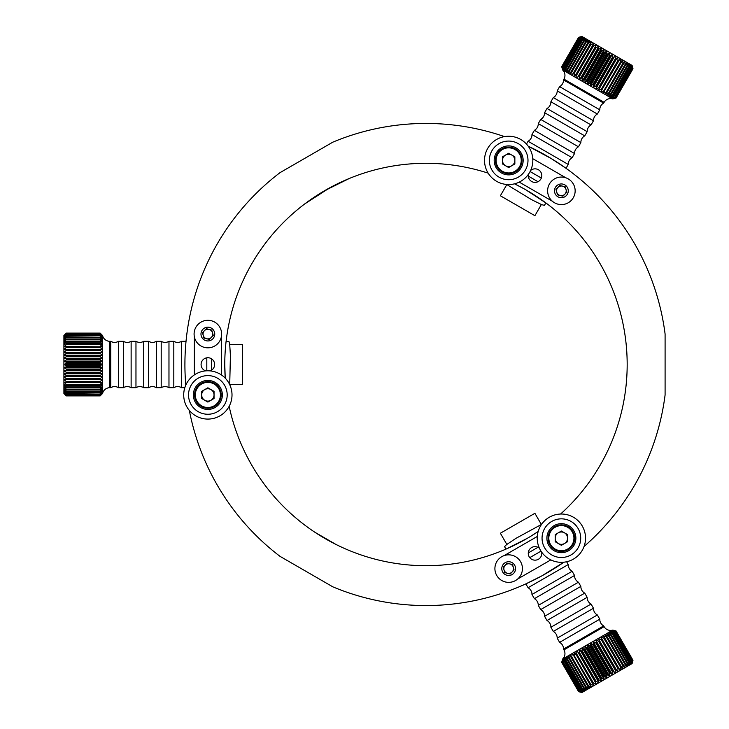 <?xml version="1.0" encoding="UTF-8"?>
<svg xmlns="http://www.w3.org/2000/svg" width="729" height="729" viewBox="0 0 729 729"><rect width="100%" height="100%" fill="white"/><g stroke="black" fill="none" stroke-linecap="round" stroke-linejoin="round"><path stroke-width="1.09" d="M303.246 205.068L304.285 204.266M314.919 196.73L304.804 203.874L329.818 187.763L349.264 178.496L324.633 190.688M336.014 544.472L315.092 532.389L336.014 544.472M560.592 514.027A201.204 201.204 0 0 0 627.177 364.5C627.004 374.779 627.004 374.779 627.177 364.5A201.204 201.204 0 0 0 514.519 183.826L523.358 188.437M541.547 524.388L515.986 538.33L506.555 544.618L504.614 546.604L505.817 549.174M506.655 184.464L531.505 199.628L541.665 204.658L544.353 205.341L545.985 203.008L525.937 189.886M224.769 364.5L225.234 378.151A201.204 201.204 0 0 1 224.769 364.5C226.227 334.584 226.227 334.584 224.769 364.5A201.204 201.204 0 0 1 488.157 173.147M506.227 549.001L527.204 538.376M529.746 536.872L538.166 531.514A201.204 201.204 0 0 1 229.161 406.317M504.514 136.605A241.053 241.053 0 0 0 332.788 142.182L280.027 172.645A241.053 241.053 0 0 0 185.795 385.103M189.33 410.427A241.053 241.053 0 0 0 280.027 556.355L332.788 586.818A241.053 241.053 0 0 0 563.9 562.196L541.729 575.937L525.855 583.883L528.088 587.738L568.246 564.556A7.49 7.49 0 0 0 572.128 571.281L574.552 575.473A7.49 7.49 0 0 0 578.434 582.207L580.858 586.398A7.49 7.49 0 0 0 584.749 593.133L587.164 597.324A7.49 7.49 0 0 0 591.055 604.049L593.47 608.25A7.49 7.49 0 0 0 597.361 614.975L599.785 619.176A7.49 7.49 0 0 0 603.667 625.901L604.113 626.676A7.49 7.49 0 0 0 612.779 630.093L616.078 630.977L612.925 630.166L615.969 631.05L632.881 660.328L632.116 663.399L632.991 660.264L616.078 630.977L632.991 660.264L632.107 663.563L581.906 692.55L578.607 691.666L581.76 692.477L578.717 691.602L582.052 692.313L579.145 691.356L582.635 691.967L580.184 690.755L583.51 691.466L580.922 690.327L584.658 690.8L582.252 689.561L586.061 689.989L583.865 688.632L584.439 688.294L587.72 689.042L585.733 687.547L589.597 687.957L587.829 686.335L588.558 685.916L591.675 686.754L590.144 685.005L590.937 684.549L593.935 685.451L592.641 683.565L593.479 683.073L596.349 684.057L595.292 682.034L596.176 681.524L598.883 682.59L598.062 680.43L598.983 679.902L601.516 681.068L600.924 678.781L601.872 678.234L604.213 679.519L603.849 677.086L604.797 676.539L606.938 677.943L606.792 675.391L607.74 674.844L609.663 676.366L609.726 673.696L610.665 673.159L612.36 674.808L612.615 672.029L613.526 671.5L614.984 673.295L615.422 670.407L616.306 669.896L617.527 671.828L618.11 668.857L618.948 668.375L619.942 670.434L620.661 667.381L621.445 666.926L622.202 669.131L623.031 666.014L623.76 665.595L624.279 667.928L625.209 664.757L625.865 664.383L626.156 666.844L627.15 663.636L627.733 663.299L627.806 665.887L629.337 662.369L629.218 665.076L630.676 661.604L630.366 664.42L631.414 661.176L631.232 663.909L632.453 660.574L631.824 663.572L632.881 660.328M584.066 546.477A241.053 241.053 0 0 0 665.094 394.963L665.094 334.037A241.053 241.053 0 0 0 528.215 146.201L551.206 158.53L566.023 168.299L568.246 164.444L528.088 141.262A7.49 7.49 0 0 0 531.97 134.528L534.393 130.336A7.49 7.49 0 0 0 538.275 123.611L540.699 119.41A7.49 7.49 0 0 0 544.581 112.685L547.005 108.484A7.49 7.49 0 0 0 550.887 101.759L553.311 97.568A7.49 7.49 0 0 0 557.193 90.833L559.617 86.642A7.49 7.49 0 0 0 563.508 79.908L563.954 79.133A7.49 7.49 0 0 0 562.578 69.92L561.694 66.621L562.569 69.756L561.804 66.685L578.717 37.398L581.76 36.523L578.607 37.334L561.704 66.621L578.607 37.334L581.906 36.45L632.107 65.437L632.991 68.736L632.116 65.601L632.881 68.672L631.824 65.428L632.453 68.426L631.232 65.091L631.414 67.824L630.366 64.58L630.676 67.396L629.218 63.924L629.337 66.631L627.806 63.113L627.733 65.701L627.15 65.364L626.156 62.156L625.865 64.617L625.209 64.243L624.279 61.072L623.76 63.405L623.031 62.986L622.202 59.869L621.445 62.074L620.661 61.619L619.942 58.566L618.948 60.625L618.11 60.142L617.527 57.172L616.306 59.104L615.422 58.593L614.984 55.705L613.526 57.5L612.615 56.971L612.36 54.192L610.665 55.841L609.726 55.304L609.663 52.634L607.74 54.156L606.792 53.609L606.938 51.057L604.797 52.461L603.849 51.914L604.213 49.481L601.872 50.766L600.924 50.219L601.516 47.932L598.983 49.098L598.062 48.57L598.883 46.41L596.176 47.476L595.292 46.966L596.349 44.943L593.479 45.927L592.641 45.435L593.935 43.549L590.937 44.451L590.144 43.995L591.675 42.246L588.558 43.084L587.829 42.665L589.597 41.043L585.733 41.453L587.72 39.958L584.439 40.706L583.865 40.368L586.061 39.011L582.252 39.439L584.658 38.2L580.922 38.673L583.51 37.534L580.184 38.245L582.635 37.033L579.145 37.644L582.052 36.687L578.717 37.398M184.92 364.5L184.947 360.755M627.177 364.5C627.004 354.212 627.004 354.212 627.177 364.5C627.004 354.212 627.004 354.212 627.177 364.5M229.717 384.639L230.419 355.542L229.699 344.225L228.942 341.555L226.108 341.309M321.726 192.41L316.195 195.882M205.633 370.888A6.761 6.761 0 0 1 207.865 357.739A6.761 6.761 0 0 1 210.098 370.888M221.388 336.634L221.388 374.925M194.333 374.925L194.333 336.634M229.735 344.562L242.648 344.562L242.648 384.438L229.735 384.438M206.808 357.821L206.808 370.806M168.973 387.691L168.973 341.309L173.812 341.309A7.49 7.49 0 0 0 181.585 341.309L181.585 387.691A7.49 7.49 0 0 0 173.812 387.691L168.973 387.691A7.49 7.49 0 0 0 161.2 387.691L156.352 387.691A7.49 7.49 0 0 0 148.588 387.691L143.741 387.691A7.49 7.49 0 0 0 135.968 387.691L131.129 387.691A7.49 7.49 0 0 0 123.356 387.691L118.517 387.691A7.49 7.49 0 0 0 110.744 387.691L109.842 387.691A7.49 7.49 0 0 0 102.552 393.487L100.137 395.902L102.415 393.578L100.137 395.774L66.321 395.774L64.043 393.578L66.321 395.902L100.137 395.893L66.321 395.902L63.906 393.487L63.906 335.513L66.321 333.098L64.043 335.422L66.321 333.226L64.043 335.768L66.321 333.718L64.043 336.443L66.321 334.575L64.043 337.445L66.321 335.777L64.043 338.775L66.321 337.317L64.043 340.397L66.321 339.176L64.043 342.311L66.321 341.327L64.043 344.471L66.321 343.76L66.321 344.598L64.043 346.876L66.321 346.43L66.321 347.332L64.043 349.492L66.321 349.309L66.321 350.284L64.043 352.271L66.321 352.371L66.321 353.392L64.043 355.205L66.321 355.57L66.321 356.627L64.043 358.24L66.321 358.878L66.321 359.962L64.043 361.356L66.321 362.249L66.321 363.352L64.043 364.5L66.321 365.648L66.321 366.751L64.043 367.644L66.321 369.038L66.321 370.122L64.043 370.76L66.321 372.373L66.321 373.43L64.043 373.795L66.321 375.608L66.321 376.629L64.043 376.729L66.321 378.716L66.321 379.691L64.043 379.508L66.321 381.668L66.321 382.57L64.043 382.124L66.321 384.402L66.321 385.24L64.043 384.529L66.321 386.917L66.321 387.673L64.043 386.689L66.321 389.158L66.321 389.824L64.043 388.603L66.321 391.118L66.321 391.683L64.043 390.225L66.321 392.767L64.043 391.555L66.321 394.079L64.043 392.557L66.321 395.774M168.973 341.309A7.49 7.49 0 0 1 161.2 341.309L161.2 387.691M143.741 387.691L143.741 341.309L148.588 341.309A7.49 7.49 0 0 0 156.352 341.309L156.352 387.691M143.741 341.309A7.49 7.49 0 0 1 135.968 341.309L135.968 387.691M118.517 387.691L118.517 341.309L123.356 341.309A7.49 7.49 0 0 0 131.129 341.309L131.129 387.691M118.517 341.309A7.49 7.49 0 0 1 110.744 341.309L110.744 387.691M102.552 393.487L102.552 335.513A7.49 7.49 0 0 0 109.842 341.309L110.744 341.309M102.552 335.513L100.137 333.098L66.321 333.107L100.137 333.098L102.415 335.422L100.137 333.226L66.321 333.344M66.321 333.718L100.137 333.718L102.415 335.768L100.137 333.344M100.137 333.718L66.321 333.955M66.321 334.575L100.137 334.575L102.415 336.443L100.137 333.955M100.137 334.575L66.321 334.921M66.321 335.777L100.137 335.777L102.415 337.445L100.137 334.921M100.137 335.777L66.321 336.233M66.321 337.317L100.137 337.317L102.415 338.775L100.137 336.233M100.137 337.317L100.137 337.882L66.321 337.882M66.321 339.176L100.137 339.176L102.415 340.397L100.137 337.882M100.137 339.176L100.137 339.842L66.321 339.842M66.321 341.327L100.137 341.327L102.415 342.311L100.137 339.842M100.137 341.327L100.137 342.083L66.321 342.083M66.321 343.76L100.137 343.76L102.415 344.471L100.137 342.083M100.137 343.76L100.137 344.598L66.321 344.598M66.321 346.43L102.415 346.876L100.137 344.598M100.137 346.43L100.137 347.332L66.321 347.332M66.321 349.309L102.415 349.492L100.137 347.332M100.137 349.309L100.137 350.284L66.321 350.284M66.321 352.371L102.415 352.271L100.137 350.284M100.137 352.371L100.137 353.392L66.321 353.392M66.321 355.57L100.137 355.57L102.415 355.205L100.137 353.392M100.137 355.57L100.137 356.627L66.321 356.627M66.321 358.878L100.137 358.878L102.415 358.24L100.137 356.627M100.137 358.878L100.137 359.962L66.321 359.962M66.321 362.249L100.137 362.249L102.415 361.356L100.137 359.962M100.137 362.249L100.137 363.352L66.321 363.352L64.043 364.5L102.415 364.5L100.137 363.352M66.321 365.648L100.137 365.648L102.415 364.5M100.137 365.648L100.137 366.751L66.321 366.751M66.321 369.038L100.137 369.038L102.415 367.644L100.137 366.751M100.137 369.038L100.137 370.122L66.321 370.122M66.321 372.373L100.137 372.373L102.415 370.76L100.137 370.122M100.137 372.373L100.137 373.43L66.321 373.43M66.321 375.608L100.137 375.608L102.415 373.795L100.137 373.43M100.137 375.608L100.137 376.629L66.321 376.629M66.321 378.716L100.137 378.716L102.415 376.729L100.137 376.629M100.137 378.716L100.137 379.691L66.321 379.691M66.321 381.668L100.137 381.668L102.415 379.508L100.137 379.691M100.137 381.668L100.137 382.57L66.321 382.57M66.321 384.402L100.137 384.402L102.415 382.124L100.137 382.57M100.137 384.402L100.137 385.24L66.321 385.24M66.321 386.917L100.137 386.917L102.415 384.529L100.137 385.24M100.137 386.917L100.137 387.673L66.321 387.673M66.321 389.158L100.137 389.158L102.415 386.689L100.137 387.673M100.137 389.158L100.137 389.824L66.321 389.824M66.321 391.118L100.137 391.118L102.415 388.603L100.137 389.824M100.137 391.118L100.137 391.683L66.321 391.683M66.321 392.767L100.137 392.767L102.415 390.225L100.137 391.683M100.137 392.767L66.321 393.223M66.321 394.079L100.137 394.079L102.415 391.555L100.137 393.223M100.137 394.079L66.321 394.425M66.321 395.045L100.137 395.045L102.415 392.557L100.137 394.425M100.137 395.045L66.321 395.282M66.321 395.656L100.137 395.656L102.415 393.232L100.137 395.282M211.656 358.896L211.656 370.104M181.585 387.691L184.82 387.691M181.585 341.309L186.032 341.309M173.812 341.309L173.812 387.691M156.352 341.309L161.2 341.309M148.588 341.309L148.588 387.691M131.129 341.309L135.968 341.309M123.356 341.309L123.356 387.691M66.321 333.226L100.137 333.226M64.043 337.445L64.945 336.443M102.415 367.644L64.043 367.644M102.415 370.76L64.043 370.76M102.415 373.795L64.043 373.795M102.415 376.729L64.043 376.729M102.415 352.271L64.043 352.271M102.415 355.205L64.043 355.205M102.415 358.24L64.043 358.24M102.415 361.356L64.043 361.356M207.865 414.254A19.319 19.319 0 0 0 227.184 394.936A19.319 19.319 0 0 0 207.865 375.608A19.319 19.319 0 0 0 188.538 394.936A19.319 19.319 0 0 0 207.865 414.254M207.865 370.779A24.157 24.157 0 0 1 232.013 394.936A24.157 24.157 0 0 1 207.865 419.084A24.157 24.157 0 0 1 183.708 394.936A24.157 24.157 0 0 1 207.865 370.779M207.865 380.438A14.489 14.489 0 0 0 193.367 394.936A14.489 14.489 0 0 0 207.865 409.425A14.489 14.489 0 0 0 222.354 394.936A14.489 14.489 0 0 0 207.865 380.438M210.954 400.285A6.187 6.187 0 0 0 210.954 389.578A6.187 6.187 0 0 0 201.678 394.936A6.187 6.187 0 0 0 210.954 400.285M194.579 394.936A13.286 13.286 0 0 1 207.865 381.65A13.286 13.286 0 0 1 221.151 394.936A13.286 13.286 0 0 1 207.865 408.222A13.286 13.286 0 0 1 194.579 394.936A13.286 13.286 0 0 0 207.865 408.222A13.286 13.286 0 0 0 221.151 394.936M207.865 387.792L214.044 391.364L214.044 398.508L207.865 402.071L201.678 398.508L201.678 391.364L207.865 387.792M209.041 329.38A4.83 4.83 0 0 0 203.218 335.386A4.83 4.83 0 0 0 211.328 337.427A4.83 4.83 0 0 0 209.041 329.38M198.279 343.951A13.769 13.769 0 0 0 217.743 343.651A13.769 13.769 0 0 0 217.452 324.186A13.769 13.769 0 0 0 197.978 324.478A13.769 13.769 0 0 0 198.279 343.951M203.072 339.003A6.88 6.88 0 0 0 212.804 338.857A6.88 6.88 0 0 0 212.658 329.125A6.88 6.88 0 0 0 202.917 329.271A6.88 6.88 0 0 0 203.072 339.003M202.452 332.706L206.334 328.697L211.747 330.064L213.269 335.431L209.387 339.432L203.983 338.074L202.452 332.706M564.847 194.196A4.83 4.83 0 0 0 562.56 186.141A4.83 4.83 0 0 0 556.737 192.146A4.83 4.83 0 0 0 564.847 194.196M557.612 177.584A13.769 13.769 0 0 0 548.144 194.597A13.769 13.769 0 0 0 565.148 204.074A13.769 13.769 0 0 0 574.625 187.061A13.769 13.769 0 0 0 557.612 177.584M559.498 184.209A6.88 6.88 0 0 0 554.76 192.711A6.88 6.88 0 0 0 563.262 197.45A6.88 6.88 0 0 0 568 188.948A6.88 6.88 0 0 0 559.498 184.209M565.267 186.824L566.788 192.192L562.906 196.192L557.503 194.834L555.972 189.467L559.854 185.467L565.267 186.824M504.021 569.923A4.83 4.83 0 0 0 512.141 571.964A4.83 4.83 0 0 0 509.844 563.918A4.83 4.83 0 0 0 504.021 569.923M522.019 571.964A13.769 13.769 0 0 0 512.031 555.252A13.769 13.769 0 0 0 495.319 565.248A13.769 13.769 0 0 0 505.306 581.952A13.769 13.769 0 0 0 522.019 571.964M515.348 570.288A6.88 6.88 0 0 0 510.346 561.931A6.88 6.88 0 0 0 501.989 566.925A6.88 6.88 0 0 0 506.992 575.281A6.88 6.88 0 0 0 515.348 570.288M510.2 573.969L504.787 572.611L503.256 567.244L507.147 563.244L512.551 564.601L514.082 569.969L510.2 573.969M502.481 160.398A6.187 6.187 0 0 0 511.758 165.747A6.187 6.187 0 0 0 511.758 155.04A6.187 6.187 0 0 0 502.481 160.398M515.312 148.889A13.286 13.286 0 0 1 520.178 167.041A13.286 13.286 0 0 1 502.026 171.898A13.286 13.286 0 0 1 497.169 153.755A13.286 13.286 0 0 1 515.312 148.889A13.286 13.286 0 0 0 497.169 153.755A13.286 13.286 0 0 0 502.026 171.898M514.856 163.961L508.669 167.533L502.481 163.961L502.481 156.826L508.669 153.254L514.856 156.826L514.856 163.961M564.474 532.817A6.187 6.187 0 0 0 555.197 538.175A6.187 6.187 0 0 0 564.474 543.524A6.187 6.187 0 0 0 564.474 532.817M568.028 549.675A13.286 13.286 0 0 1 549.876 544.809A13.286 13.286 0 0 1 554.742 526.666A13.286 13.286 0 0 1 572.885 531.532A13.286 13.286 0 0 1 568.028 549.675A13.286 13.286 0 0 0 572.885 531.532A13.286 13.286 0 0 0 554.742 526.666M555.197 541.738L555.197 534.603L561.385 531.031L567.563 534.603L567.563 541.738L561.385 545.31L555.197 541.738M491.938 150.73A19.319 19.319 0 0 0 499.01 177.129A19.319 19.319 0 0 0 525.399 170.057A19.319 19.319 0 0 0 518.328 143.659A19.319 19.319 0 0 0 491.938 150.73M529.591 172.472A24.157 24.157 0 0 1 496.595 181.311A24.157 24.157 0 0 1 487.756 148.315A24.157 24.157 0 0 1 520.743 139.476A24.157 24.157 0 0 1 529.591 172.472M521.217 167.643A14.489 14.489 0 0 0 515.913 147.841A14.489 14.489 0 0 0 496.121 153.154A14.489 14.489 0 0 0 501.424 172.946A14.489 14.489 0 0 0 521.217 167.643M578.115 528.507A19.319 19.319 0 0 0 551.716 521.435A19.319 19.319 0 0 0 544.645 547.834A19.319 19.319 0 0 0 571.044 554.906A19.319 19.319 0 0 0 578.115 528.507M540.462 550.249A24.157 24.157 0 0 1 549.301 517.253A24.157 24.157 0 0 1 582.298 526.092A24.157 24.157 0 0 1 573.459 559.088A24.157 24.157 0 0 1 540.462 550.249M548.828 545.42A14.489 14.489 0 0 0 568.629 550.723A14.489 14.489 0 0 0 573.933 530.922A14.489 14.489 0 0 0 554.14 525.618A14.489 14.489 0 0 0 548.828 545.42M541.337 178.04L530.092 171.552M568.246 164.444A7.49 7.49 0 0 1 572.128 157.719L531.97 134.528M540.699 119.41L580.858 142.602L578.434 146.793A7.49 7.49 0 0 0 574.552 153.527L534.393 130.336M580.858 142.602A7.49 7.49 0 0 1 584.749 135.867L544.581 112.685M553.311 97.568L593.47 120.75L591.055 124.951A7.49 7.49 0 0 0 587.164 131.676L547.005 108.484M593.47 120.75A7.49 7.49 0 0 1 597.361 114.025L557.193 90.833M562.578 69.92L612.779 98.907A7.49 7.49 0 0 0 604.113 102.324L603.667 103.099A7.49 7.49 0 0 0 599.785 109.824L559.617 86.642M603.667 103.099L563.508 79.908M612.779 98.907L616.078 98.023L632.982 68.736L616.078 98.023L612.925 98.834L615.969 97.95L632.772 68.608M632.453 68.426L615.54 97.704L612.633 98.661L615.868 97.896M615.54 97.704L632.243 68.307M631.715 67.997L614.802 97.285L612.05 98.324L615.34 97.595M614.802 97.285L631.414 67.824M630.676 67.396L613.763 96.684L611.175 97.823L614.501 97.103M613.763 96.684L613.362 96.447L630.275 67.168M629.337 66.631L612.433 95.909L610.027 97.157L613.362 96.447M612.433 95.909L611.941 95.627L628.845 66.339M627.733 65.701L610.82 94.98L608.624 96.346L611.941 95.627M610.82 94.98L610.246 94.652L627.15 65.364M625.865 64.617L608.952 93.904L606.965 95.39L610.246 94.652M608.952 93.904L608.296 93.531L625.209 64.243M623.76 63.405L606.856 92.692L605.088 94.305L608.296 93.531M606.856 92.692L606.127 92.273L623.031 62.986M621.445 62.074L603.011 93.102L606.127 92.273M604.541 91.353L603.749 90.897L620.661 61.619M618.948 60.625L600.751 91.799L603.749 90.897M602.045 89.913L601.206 89.43L618.11 60.142M616.306 59.104L598.336 90.405L601.206 89.43M599.393 88.382L598.509 87.872L615.422 58.593M613.526 57.5L596.623 86.787L595.803 88.947L598.509 87.872M596.623 86.787L595.702 86.25L612.615 56.971M610.665 55.841L593.761 85.129L593.169 87.425L595.702 86.25M593.761 85.129L592.814 84.591L609.726 55.304M607.74 54.156L590.836 83.443L590.472 85.867L592.814 84.591M590.836 83.443L589.889 82.896L606.792 53.609L606.938 51.057L587.747 84.291L589.889 82.896M604.797 52.461L587.893 81.739L587.747 84.291M587.893 81.739L586.945 81.192L603.849 51.914M601.872 50.766L584.959 80.053L585.023 82.723L586.945 81.192M584.959 80.053L584.02 79.507L600.924 50.219M598.983 49.098L582.07 78.386L582.325 81.165L584.02 79.507L582.325 81.165L601.516 47.932M582.07 78.386L581.159 77.857L598.062 48.57M596.176 47.476L579.263 76.764L579.692 79.643L581.159 77.857M579.263 76.764L578.379 76.253L595.292 46.966M593.479 45.927L576.575 75.205L577.158 78.185L578.379 76.253M576.575 75.205L575.737 74.722L592.641 45.435M590.937 44.451L574.024 73.738L574.744 76.791L575.737 74.722M574.024 73.738L573.24 73.283L590.144 43.995M588.558 43.084L571.645 72.362L572.484 75.488L573.24 73.283M571.645 72.362L570.925 71.943L587.829 42.665M586.38 41.826L569.477 71.114L570.406 74.285L570.925 71.943M569.477 71.114L568.82 70.731L585.733 41.453M584.439 40.706L567.536 69.993L568.529 73.201L568.82 70.731M567.536 69.993L566.952 69.656L583.865 40.368M582.744 39.721L565.841 69.009L566.88 72.244L566.952 69.656M565.841 69.009L565.349 68.726L582.252 39.439M581.323 38.901L564.41 68.189L565.467 71.433L565.349 68.726M564.41 68.189L564.009 67.961L580.922 38.673M580.184 38.245L563.271 67.533L564.319 70.768L564.009 67.961M563.271 67.533L579.883 38.072M579.345 37.762L562.442 67.05L563.453 70.266L562.97 67.36M562.442 67.05L579.145 37.644M578.817 37.461L561.913 66.74L562.861 69.929L562.232 66.931M537.975 181.694L528.279 176.099M528.088 141.262L526.466 144.069M574.552 153.527L572.128 157.719M578.434 146.793L538.275 123.611M587.164 131.676L584.749 135.867M591.055 124.951L550.887 101.759M599.785 109.824L597.361 114.025M632.881 68.672L615.969 97.95M585.023 82.723L604.213 49.481M579.692 79.643L598.883 46.41M577.158 78.185L596.349 44.943M598.336 90.405L617.527 57.172M595.803 88.947L614.984 55.705M593.169 87.425L612.36 54.192M590.472 85.867L609.663 52.634M529.764 557.639L541.009 551.142M528.088 587.738A7.49 7.49 0 0 1 531.97 594.472L572.128 571.281M580.858 586.398L540.699 609.59L538.275 605.389A7.49 7.49 0 0 0 534.393 598.664L574.552 575.473M540.699 609.59A7.49 7.49 0 0 1 544.581 616.315L584.749 593.133M593.47 608.25L553.311 631.432L550.887 627.241A7.49 7.49 0 0 0 547.005 620.516L587.164 597.324M553.311 631.432A7.49 7.49 0 0 1 557.193 638.167L597.361 614.975M612.779 630.093L562.578 659.08A7.49 7.49 0 0 0 563.954 649.867L563.508 649.092A7.49 7.49 0 0 0 559.617 642.358L599.785 619.176M563.508 649.092L603.667 625.901M562.578 659.08L561.694 662.379L578.607 691.666L561.694 662.379L562.569 659.244L561.804 662.315L578.817 691.539M579.145 691.356L562.232 662.069L562.861 659.071L561.913 662.26M562.232 662.069L579.345 691.238M579.883 690.928L562.97 661.64L563.453 658.734L562.442 661.95M562.97 661.64L580.184 690.755M580.922 690.327L564.009 661.039L564.319 658.232L563.271 661.467M564.009 661.039L564.41 660.811L581.323 690.099M582.252 689.561L565.349 660.274L565.467 657.567L564.41 660.811M565.349 660.274L565.841 659.991L582.744 689.279M583.865 688.632L566.952 659.344L566.88 656.756L565.841 659.991M566.952 659.344L567.536 659.007L584.439 688.294M585.733 687.547L568.82 658.269L568.529 655.799L567.536 659.007M568.82 658.269L569.477 657.886L586.38 687.174M587.829 686.335L570.925 657.057L570.406 654.715L569.477 657.886M570.925 657.057L571.645 656.638L588.558 685.916M590.144 685.005L572.484 653.512L571.645 656.638M573.24 655.717L574.024 655.262L590.937 684.549M592.641 683.565L574.744 652.209L574.024 655.262M575.737 654.278L576.575 653.795L593.479 683.073M595.292 682.034L577.158 650.815L576.575 653.795M578.379 652.747L579.263 652.236L596.176 681.524M598.062 680.43L581.159 651.143L579.692 649.357L579.263 652.236M581.159 651.143L582.07 650.614L598.983 679.902M600.924 678.781L584.02 649.493L582.325 647.835L582.07 650.614M584.02 649.493L584.959 648.947L601.872 678.234M603.849 677.086L586.945 647.808L585.023 646.277L584.959 648.947M586.945 647.808L587.893 647.261L604.797 676.539L606.938 677.943L587.747 644.709L587.893 647.261M606.792 675.391L589.889 646.104L587.747 644.709M589.889 646.104L590.836 645.557L607.74 674.844M609.726 673.696L592.814 644.409L590.472 643.133L590.836 645.557M592.814 644.409L593.761 643.871L610.665 673.159L612.36 674.808L593.169 641.575L593.761 643.871M612.615 672.029L595.702 642.75L593.169 641.575M595.702 642.75L596.623 642.213L613.526 671.5M615.422 670.407L598.509 641.128L595.803 640.053L596.623 642.213M598.509 641.128L599.393 640.618L616.306 669.896M618.11 668.857L601.206 639.57L598.336 638.595L599.393 640.618M601.206 639.57L602.045 639.087L618.948 668.375M620.661 667.381L603.749 638.103L600.751 637.201L602.045 639.087M603.749 638.103L604.541 637.647L621.445 666.926M623.031 666.014L606.127 636.727L603.011 635.898L604.541 637.647M606.127 636.727L606.856 636.308L623.76 665.595M625.209 664.757L608.296 635.469L605.088 634.695L606.856 636.308M608.296 635.469L608.952 635.096L625.865 664.383M627.15 663.636L610.246 634.348L606.965 633.61L608.952 635.096M610.246 634.348L610.82 634.02L627.733 663.299M628.845 662.661L611.941 633.373L608.624 632.654L610.82 634.02M611.941 633.373L612.433 633.091L629.337 662.369M630.275 661.832L613.362 632.553L610.027 631.843L612.433 633.091M613.362 632.553L613.763 632.316L630.676 661.604M631.414 661.176L614.501 631.897L611.175 631.177L613.763 632.316M614.501 631.897L631.715 661.003M632.243 660.693L615.34 631.405L612.05 630.676L614.802 631.715M615.34 631.405L632.453 660.574M632.772 660.392L615.868 631.104L612.633 630.339L615.54 631.296M528.279 552.901L537.975 547.306M568.246 564.556L566.624 561.749M534.393 598.664L531.97 594.472M538.275 605.389L578.434 582.207M547.005 620.516L544.581 616.315M550.887 627.241L591.055 604.049M559.617 642.358L557.193 638.167M578.717 691.602L561.804 662.315M590.472 643.133L609.663 676.366M595.803 640.053L614.984 673.295M598.336 638.595L617.527 671.828M577.158 650.815L596.349 684.057M579.692 649.357L598.883 682.59M582.325 647.835L601.516 681.068M585.023 646.277L604.213 679.519M541.355 204.53L534.904 215.702L500.367 195.764L506.819 184.592M506.819 544.408L500.367 533.236L534.904 513.298L541.355 524.47M530.612 170.486A6.761 6.761 0 0 1 540.882 178.997A6.761 6.761 0 0 1 528.379 174.359M552.4 201.259L519.239 182.113M532.762 158.685L565.923 177.83M541.674 552.126A6.761 6.761 0 0 1 529.172 556.774A6.761 6.761 0 0 1 539.433 548.263M504.131 555.607L537.291 536.462M550.814 559.89L517.654 579.036M109.842 341.309L109.842 387.691M220.422 394.936A12.557 12.557 0 0 0 207.865 382.37A12.557 12.557 0 0 0 195.299 394.936A12.557 12.557 0 0 0 207.865 407.493A12.557 12.557 0 0 0 220.422 394.936M502.39 171.269A12.557 12.557 0 0 0 519.549 166.677A12.557 12.557 0 0 0 514.947 149.518A12.557 12.557 0 0 0 497.789 154.12A12.557 12.557 0 0 0 502.39 171.269M555.106 527.295A12.557 12.557 0 0 0 550.504 544.454A12.557 12.557 0 0 0 567.663 549.046A12.557 12.557 0 0 0 572.256 531.888A12.557 12.557 0 0 0 555.106 527.295M604.113 102.324L563.954 79.133M563.954 649.867L604.113 626.676"/></g></svg>
